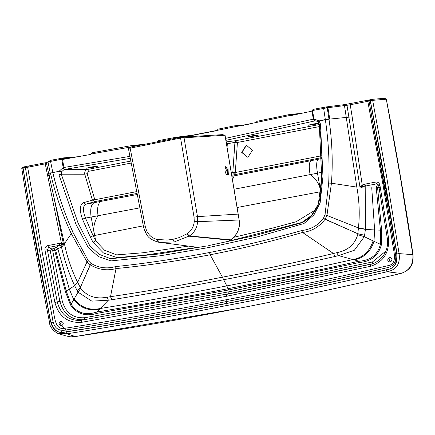 <?xml version="1.0" encoding="UTF-8"?>
<svg xmlns="http://www.w3.org/2000/svg" width="435" height="435" viewBox="0 0 435 435"><rect width="100%" height="100%" fill="white"/><g stroke="black" fill="none" stroke-linecap="round" stroke-linejoin="round"><path stroke-width="0.65" d="M226.325 141.892L227.32 143.767L226.983 143.833L225.988 141.957L236.433 140.592L234.933 142.343L227.32 143.767L227.07 147.329M226.836 145.932L226.983 143.833L226.51 143.969M231.328 172.891L232.807 172.38L235.297 172.499L235.014 174.435L232.807 172.38L234.933 142.343L237.428 142.468L235.297 172.499L321.889 155.719M324.396 107.222L323.645 108.418L327.24 107.809L325.478 107.037L313.167 109.397L311.395 111.257L290.765 115.645L290.194 115.405L255.709 122.61L257.112 121.283L290.536 114.307M325.478 107.037L327.919 107.711L327.24 107.809L328.985 119.163L329.763 119.081L327.919 107.711L344.482 105.596L356.814 187.093L331.437 183.211C332.987 162.342 332.177 141.027 328.996 119.255L325.331 119.554L323.645 108.418L311.895 110.648M184.092 136.998L216.641 130.674L218.343 129.075L234.933 125.775L242.638 125.16L250.75 123.883L242.708 125.149M326.13 106.945L344.928 104.569L372.877 99.262L384.817 98.305L386.302 99.245L400.124 175.789L412.826 254.66C413.506 264.404 409.514 270.668 400.852 273.463C347.347 286.154 293.299 297.779 238.717 308.339C184.152 318.931 129.712 328.327 75.402 336.532L66.816 333.814L57.36 333.27C51.993 329.784 49.324 325.815 49.345 321.367C39.052 270.412 29.852 219.381 21.75 168.291M23.218 166.969L21.804 168.127M23.332 167.002L46.866 162.494M46.779 162.549L46.442 162.956L48.845 174.576L50.264 173.244L48.019 161.956L46.779 162.549L50.601 160.308L64.086 157.84L62.542 157.97L62.384 158.998L61.71 159.183L48.193 161.885L50.601 160.308M129.934 156.366L63.934 167.48L62.455 159.09L63.271 159.346L90.605 154.436L92.66 152.652L133.181 145.301L142.68 144.534L143.381 145.007M156.676 141.989L158.155 140.657L175.947 137.291L192.362 135.198L217.424 130.342L192.352 135.198L192.199 135.791M217.092 130.369L255.709 122.61M243.41 125.623L242.638 125.16L234.933 125.775L234.829 126.841L235.346 126.971M91.198 153.968L133.773 146.508M290.477 114.318L290.194 115.405M342.068 104.906L344.482 105.596L346.999 105.297L359.848 186.316L360.321 186.881L356.814 187.093C359.343 200.878 359.881 214.493 358.429 227.935L357.739 234.666C354.77 244.568 347.739 250.582 336.652 252.719L333.471 253.496C295.566 262.577 258.553 270.467 222.432 277.166L210.165 254.774L209.452 252.517C177.328 258.7 146.046 263.398 115.601 266.606C106.673 269.015 98.489 267.938 91.045 263.376L88.185 260.598L73.118 232.616C64.581 213.77 57.817 193.76 52.825 172.581L59.073 171.368L58.953 174.756L61.319 174.196L84.771 174.207C84.45 171.733 85.385 170.145 87.576 169.443L64.168 169.492L61.373 171.939L61.319 174.196L78.017 222.959L89.784 245.726L99.098 254.29L110.642 258.705L158.808 254.018L206.516 246.009M350.985 103.563L350.235 104.759L346.999 105.297L344.928 104.569M329.763 119.081L352.16 116.841L350.235 104.759L367.809 101.35L369.016 101.04L371.43 99.484M369.44 100.795L369.016 101.04L384.888 188.377L395.089 251.903C397.247 260.94 394.387 266.263 386.514 267.873C332.791 280.292 279.509 291.499 226.673 301.504L226.891 299.601C280.265 289.498 333.879 278.21 387.721 265.736C397.487 264.301 394.115 253.132 392.669 244.274L383.208 185.903L367.809 101.35L368.565 100.153M372.877 99.262L372.316 99.691L371.126 99.675L372.316 99.691L372.284 100.3L372.654 100.338L386.101 99.24L384.817 98.305M28.433 166.072L27.677 167.268L21.793 168.334L23.952 166.828M24.822 167.578L23.675 167.013L23.169 167.094L24.186 167.66M226.891 299.601C173.592 310.171 119.674 319.72 65.136 328.256C55.528 330.567 54.87 318.877 53.195 310.063L42.13 252.001L27.677 167.268L46.561 163.587M50.433 160.374L48.019 161.956L50.264 173.244M142.604 144.545L133.181 145.301L133.143 146.361M185.261 136.916L184.516 136.454L175.947 137.291L175.707 138.39M311.873 110.756L313.352 119.141L314.978 120.886L314.01 119.005L319.1 120.892L325.331 119.554M317.028 121.12L315.005 120.881L316.044 120.838L318.262 122.017M301.199 222.959L311.542 215.423L318.322 204.216L321.699 177.801L319.295 124.22L321.699 177.801L318.322 204.216L311.542 215.423L301.199 222.959L255.247 235.476L208.756 245.574L255.247 235.476L301.199 222.959C306.697 220.436 311.183 216.581 314.663 211.383C318.79 204.575 320.872 197.088 320.905 188.915C322.721 167.334 322.156 145.768 319.225 124.22L318.289 122.094L319.116 120.973L325.364 119.761C328.55 141.293 329.654 162.402 328.686 183.086L325.032 214.7L323.395 218.343C318.17 225.363 310.971 229.419 301.798 230.523C272.343 238.918 241.566 246.253 209.452 252.517M61.71 159.183L63.195 167.616L63.934 167.48L64.19 169.487L130.321 158.351M319.045 123.448L313.64 124.644L307.898 125.264L313.445 123.953L318.98 123.263M371.126 99.675L369.021 100.876L370.218 100.73L376.264 132.615L395.089 243.692C397.209 251.588 399.738 268.27 387.074 269.597C333.063 282.092 279.526 293.359 226.456 303.402L226.673 301.504C173.918 311.966 120.337 321.465 65.93 330.002C58.029 331.454 53.543 327.55 52.477 318.3L40.341 255.149L25.382 167.638L40.341 255.149L52.477 318.3C53.543 327.55 58.029 331.454 65.93 330.002C120.337 321.465 173.918 311.966 226.673 301.504M370.218 100.73L370.321 100.713C380.353 152.549 388.629 200.426 396.731 253.937L399.085 253.61L413.038 254.665C413.544 263.05 411.798 269.646 400.95 273.452L387.058 271.755C396.426 269.879 400.434 263.833 399.085 253.61L386.563 176.202L372.654 100.338M372.284 100.3L371.376 100.387L371.419 99.604M370.321 100.713L371.376 100.387M23.088 168.002L28.313 200.046L48.611 310.84C49.324 319.007 52.646 335.532 64.929 332.025C119.63 323.455 173.473 313.912 226.456 303.402M88.185 260.598L87.016 261.875L71.28 233.628C62.444 214.77 55.511 194.641 50.476 173.233L52.787 172.374L50.563 161.341L51.314 160.145M92.144 167.567L97.69 166.257L91.948 166.877L86.402 168.193L92.144 167.567L92.019 166.866M255.764 135.856L258.45 135.1L252.708 135.725L247.162 137.036L255.764 135.856L255.655 135.242M361.561 185.805L361.953 186.68L359.848 186.316L361.561 185.805L362.241 185.163L363.317 186.484L376.569 183.869L377.982 184.25L378.7 185.549L387.275 238.081C388.846 245.851 385.91 258.395 372.599 263.871L226.597 294.381L226.309 296.322L81.535 322.335C67.784 323.2 58.899 316.577 54.881 302.472L44.974 250.174C44.702 247.852 45.637 246.33 47.79 245.606L48.622 247.423L47.371 249.782L44.974 250.174M52.88 192.15L63.379 243.769L61.46 243.453L61.46 244.981L59.464 245.324L58.633 243.508L61.46 243.453L45.251 163.859L46.007 162.663M61.46 244.981L62.558 246.177L55.685 250.185L53.853 248.608L51.901 248.989L50.329 251.196L47.371 249.782L57.279 302.053C60.954 315.087 69.154 321.193 81.878 320.388L81.535 322.335M373.154 263.675L372.632 263.86M226.309 296.322L370.392 266.356C383.523 262.011 389.564 252.496 388.509 237.82L379.929 185.261L378.771 185.56M379.929 185.261C379.391 182.994 377.999 181.922 375.742 182.053L376.569 183.869L378.727 185.647L376.775 186.028L376.259 188.056L377.607 187.844L376.775 186.028L365.732 185.968L364.9 184.152L364.34 184.277L365.204 186.039L365.395 229.381L364.612 235.27L357.831 233.758M401.048 273.414L400.95 273.452C346.624 286.317 292.576 297.942 238.804 308.333L75.478 336.527L72.085 336.685L75.402 336.532M60.786 330.306L62.548 332.356M72.052 336.679L72.085 336.685C70.829 337.228 65.924 336.092 57.36 333.27M62.243 243.812L62.384 244.736L63.379 243.769L63.347 244.432L64.429 243.752L48.845 174.576M52.787 172.374L50.476 173.233L52.809 172.499M63.173 167.616L64.19 169.487L63.195 167.616L59.057 171.287L52.831 172.581M131.223 163.049L88.571 171.314L87.576 169.443L130.843 161.059M58.953 174.756L76.022 224.416L88.354 247.776L98.538 256.623L110.99 260.902L160.178 255.791L208.512 247.58L256.416 237.14L303.967 223.503L313.95 214.874L320.138 202.857L322.966 176.561L320.481 124.073L319.29 124.203M328.686 183.086L331.437 183.211L326.957 215.374L325.075 219.251L323.417 218.31M323.395 218.343L357.826 233.774L364.612 235.27L357.836 233.715L325.054 219.289C319.181 226.972 311.672 231.36 302.521 232.442C273.115 241.05 242.328 248.494 210.165 254.774C177.98 260.962 146.6 265.567 116.025 268.585L110.506 296.703C149.178 290.944 186.49 284.436 222.432 277.166L226.776 285.909C266.954 278.193 308.91 269.428 352.654 259.603C362.757 257.759 369.576 251.528 373.105 240.914L380.413 244.307L380.424 230.251L376.259 188.056L371.756 187.953L372.159 185.941M91.045 263.376L90.181 264.806C98.473 269.749 107.086 271.005 116.025 268.585L115.601 266.606M59.193 243.415L59.883 245.204L61.422 246.797C64.494 260.331 68.866 273.234 74.548 285.507L77.653 282.348L87.016 261.875L90.181 264.806L80.339 287.551L80.769 288.34C87.158 296.431 95.994 299.372 107.271 297.17L110.506 296.703L111.882 299.737C151.092 293.337 188.388 286.66 223.764 279.705C259.135 272.946 296.251 265.203 335.119 256.471L333.471 253.496L302.521 232.442L301.798 230.523M61.373 171.939L59.057 171.287L61.373 171.939M360.669 186.164L360.321 186.881L361.387 187.686L362.833 187.985L371.756 187.953L374.617 229.946L381.62 230.213L377.607 187.844L379.559 187.469M361.387 187.686L361.953 186.68L362.986 186.61L362.018 185.402M363.317 186.484L362.986 186.61L362.833 187.985M62.95 243.856L63.347 244.432L63.135 245.487L62.384 244.736L61.743 244.992L61.743 243.589M62.232 300.911L59.84 301.324C63.581 314.342 71.786 320.454 84.444 319.665L228.669 293.739L228.957 291.798L84.787 317.719C73.151 318.453 65.631 312.847 62.232 300.911L52.727 250.805L51.901 248.989L48.622 247.423L59.464 245.324L53.853 248.608L54.679 250.429L50.329 251.196L59.84 301.324L54.881 302.472M373.388 263.588L228.669 293.739L84.444 319.665L84.787 317.719M386.079 269.912L387.058 271.755C334.58 283.93 281.353 295.142 227.369 305.392L226.483 303.543C280.45 293.293 333.65 282.081 386.079 269.912C394.583 268.351 398.134 263.028 396.731 253.937M49.345 321.367L50.569 321.019C52.358 330.034 57.491 333.678 65.968 331.948L66.816 333.814C119.951 325.521 173.467 316.049 227.369 305.392M74.548 285.507L77.653 282.348C71.693 270.342 67.284 257.476 64.429 243.752L71.28 233.628L73.118 232.616M63.135 245.487L62.558 246.177M87.147 173.695L84.771 174.207L92.405 200.111L94.721 199.42L87.147 173.695L88.571 171.314M246.031 145.605L241.686 152.375L247.357 157.155L248.053 157.068L252.403 150.298L246.732 145.524L246.031 145.605M302.689 222.236L228.544 241.202L302.689 222.236M233.91 237.26L273.397 227.88L296.115 221.758L315.641 209.806M77.756 282.56L80.339 287.551L77.332 291.004L78.034 292.179L80.769 288.34M137.085 193.417L94.841 201.601L85.76 204.238L83.33 202.753L92.405 200.111L94.841 201.601L95.129 199.665L94.721 199.42M188.431 246.112L142.925 252.773L116.656 254.888L104.585 250.255L95.722 240.881L93.003 242.251L103.438 252.985L117.14 257.634L144.137 255.236L197.648 247.314L144.137 255.236L117.14 257.634L103.438 252.985L93.003 242.251L90.257 236.944L93.128 235.792L95.722 240.881L91.111 217.054L98.038 215.738C96.951 207.778 98.005 202.976 101.197 201.334L137.286 194.483M83.33 202.753C79.665 204.738 79.377 210.203 82.471 219.148L85.516 218.098L93.128 235.792L143.333 225.819M94.27 202.65L85.76 204.238C82.753 206.081 82.672 210.703 85.516 218.098L91.111 217.054C90.023 209.094 91.078 204.292 94.27 202.65L101.197 201.334M247.004 145.507L246.308 145.594L241.958 152.364L247.493 157.144M321.835 172.314L317.463 173.184L320.747 191.672C319.72 184.413 316.163 178.742 310.073 174.647C308.779 166.725 309.084 162.07 310.976 160.684L321.96 158.509M364.612 235.27L364.318 236.7L357.739 234.666M373.105 240.914L364.318 236.7L354.34 250.266L338.539 255.606L336.652 252.719M74.064 298.867C80.796 307.491 89.534 310.71 100.278 308.507L96.706 312.025C142.642 304.511 186.474 296.724 228.206 288.655L226.776 285.909C186.653 293.755 144.485 301.292 100.278 308.507L108.353 300.215L91.845 301.14L78.034 292.179L71.106 304.25L66.256 291.135L55.685 250.185L54.679 250.429L65.375 291.499L70.356 304.723C76.865 313.961 85.777 316.832 97.092 313.336L228.636 289.976L228.206 288.655C269.934 280.548 313.526 271.397 358.995 261.196L338.539 255.606L335.119 256.471M111.882 299.737L108.353 300.215L107.271 297.17M80.328 287.535L77.305 290.95L80.306 287.502L91.013 263.349M99.68 309.095C89.023 311.324 80.361 308.138 73.689 299.525L69.295 289.112L74.651 285.73L77.305 290.95M234.052 189.247L317.463 173.184C316.169 165.267 316.468 160.613 318.36 159.221M70.356 304.723L71.106 304.25C77.267 313.124 85.798 315.712 96.706 312.025L97.092 313.336M381.484 244.426L380.413 244.307C377.721 254.894 370.582 260.522 358.995 261.196L359.451 262.49C371.213 261.517 378.559 255.497 381.484 244.426L381.62 230.213M139.869 207.854L98.038 215.738C94.123 221.768 92.911 228.37 94.411 235.536M389.428 257.558C386.933 259.619 387.199 261.147 390.233 262.142C392.729 260.076 392.462 258.548 389.428 257.558L389.706 257.52M389.956 262.174L390.233 262.142M60.759 321.253C58.263 323.314 58.529 324.842 61.563 325.837C64.059 323.771 63.793 322.243 60.759 321.253L61.036 321.215M61.286 325.869L61.563 325.837M61.726 321.296L60.383 323.885L61.96 325.717M390.396 257.602L389.053 260.19L390.63 262.022M230.849 239.761L230.751 239.826C237.325 235.09 240.115 228.484 239.119 220.001L224.998 135.252L184.048 137.781L181.167 137.177L222.252 134.643L224.52 135.084M181.167 137.177L131.375 146.889L128.629 148.199L128.586 148.596M239.119 220.001L197.708 221.671L194.255 221.502C193.711 226.842 191.362 230.909 187.208 233.704L179.236 237.581L172.842 239.353L167.16 240.071L157.475 239.506L157.932 242.094L159.89 242.398L174.207 241.947L189.421 235.955C194.249 232.747 197.011 227.983 197.708 221.671L197.479 216.625L238.141 214.107M228.353 174.881L228.011 168.345L225.221 166.567L225.058 166.964L228.353 174.881L227.396 174.343L226.738 174.87M227.396 174.343C228.054 170.776 227.396 168.269 225.417 166.833L225.085 167.339C224.188 171.923 227.385 176.365 226.836 174.859L226.836 174.859M157.475 239.506C152.631 238.467 149.015 235.563 146.633 230.789L145.301 226.668L130.157 148.161L182.586 137.677M130.157 148.161L128.629 148.199M231.725 175.267L321.938 157.59M319.333 124.53L236.433 140.592L237.428 142.468L319.6 126.541M290.591 114.307L301.058 113.47M64.157 157.84L77.756 156.752M142.745 144.534L144.686 144.295M225.569 138.341L313.983 119.011L312.499 110.577M225.906 140.347L314.978 120.886L314.01 119.005M235.03 126.378L240.995 125.84M290.444 114.987L296.425 114.448M62.613 158.655L64.831 158.476L64.01 157.851M71.449 157.883L62.575 158.704M138.999 145.404L133.344 145.91M179.225 137.558L175.979 137.906M318.366 122.137L319.1 120.892L320.481 124.073M313.515 123.942L313.64 124.644M316.386 123.475L316.495 124.089M67.039 331.78L62.205 325.82M53.407 322.906L50.862 322.074M50.569 321.019C39.889 268.014 31.293 220.197 22.984 168.024M49.525 175.343L47.578 175.87M94.895 166.398L94.999 167.013M252.904 136.411L252.784 135.709M364.34 184.277L362.241 185.163L352.16 116.841M58.633 243.508L47.79 245.606M370.392 266.356L370.62 264.431L372.202 263.898L372.436 261.973L385.785 251.164M388.509 237.82L387.346 238.092M375.742 182.053L364.9 184.152M65.968 331.948C119.081 323.662 172.586 314.195 226.483 303.543M365.422 229.136L358.429 227.935L325.032 214.7M65.375 291.499L69.295 289.112L57.817 248.793L56.044 247.205M136.731 191.601L95.129 199.665M82.471 219.148L90.257 236.944M358.407 228.168L365.395 229.381L374.617 229.946L373.991 241.327C370.533 251.903 363.774 258.08 353.715 259.864M228.957 291.798L372.436 261.973M231.893 176.289L310.976 160.684M237.097 207.506L320.655 191.694M228.636 289.976L359.451 262.49M232.469 179.747L234.215 175.832M230.3 240.115L230.751 239.826L189.421 235.955L187.208 233.704M227.51 241.762L230.207 240.174L189.018 236.205L186.865 233.921M197.93 247.346L158.383 242.175L157.878 239.576M194.255 221.502L194.053 217.163L197.479 216.625L184.048 137.781M194.053 217.163L180.617 138.319M143.729 227.108L145.301 226.668M146.633 230.789L145.268 231.893M128.423 148.531L143.583 227.103L145.116 231.855C147.748 235.585 147.063 238.385 157.916 242.088L157.932 242.094M174.207 241.947L172.842 239.353M301.091 113.464L290.553 114.307M77.8 156.747L64.086 157.84M144.714 144.29L142.68 144.534M192.352 135.198L184.576 136.443M318.289 122.094L316.038 120.838M392.136 265.731C395.274 262.985 396.443 259.565 395.654 255.465L391.141 226.32L369.032 101.018M369.103 100.795L371.24 99.61M413.038 254.665C405.105 201.878 396.193 150.07 386.307 99.245M227.57 241.751L230.811 239.81C237.695 234.28 240.484 227.674 239.174 220.007L225.053 135.236M157.916 242.088L158.383 242.175"/></g></svg>

